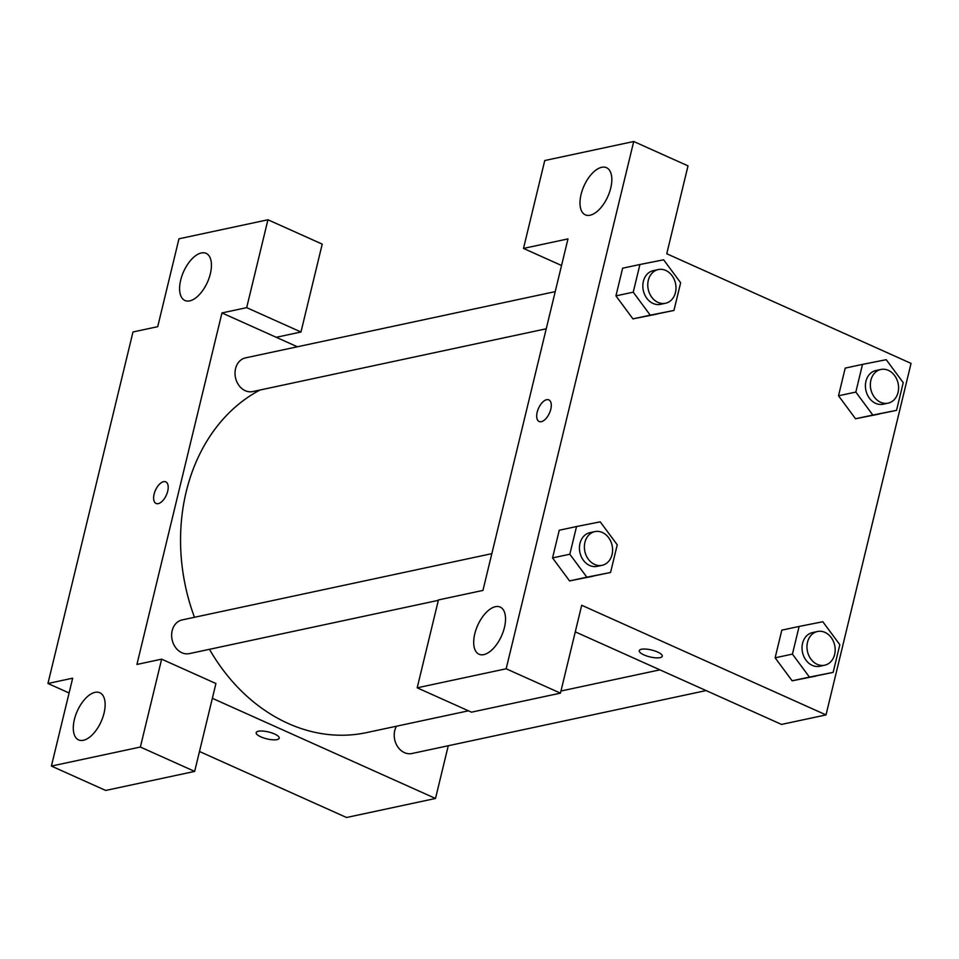 <?xml version="1.0" encoding="UTF-8"?>
<svg xmlns="http://www.w3.org/2000/svg" width="959" height="959" viewBox="0 0 959 959"><rect width="100%" height="100%" fill="white"/><g stroke="black" fill="none" stroke-linecap="round" stroke-linejoin="round"><path stroke-width="1.44" d="M69.096 692.973L47.95 683.491L132.989 331.97L157.708 326.683L178.961 238.803L267.945 219.767L246.679 307.647L221.961 312.934L297.386 346.786M448.261 745.742L435.506 798.463L346.535 817.5L199.484 751.496M256.173 732.628A11.844 3.548 -166.4 0 0 263.725 737.962A11.844 3.548 -166.4 0 0 277.019 739.605A11.844 3.548 13.6 0 1 263.713 737.974A11.844 3.548 13.6 0 1 256.173 732.64A11.844 3.548 13.6 0 1 268.52 731.969A11.844 3.548 13.6 0 1 279.201 738.202A11.844 3.548 13.6 0 1 277.019 739.605A11.844 3.548 -166.4 0 0 279.201 738.202M221.961 312.934L136.921 664.443L161.639 659.157L215.931 683.527L194.665 771.408L105.694 790.444L51.402 766.073L72.668 678.193L47.95 683.491M435.506 798.463L212.359 698.308M95.025 692.35A25.845 13.042 -65.8 0 0 75.641 715.222A25.845 13.042 -65.8 0 0 78.638 739.904A25.845 13.042 -65.8 0 0 101.115 721.659A25.845 13.042 -65.8 0 0 99.808 692.746A25.845 13.042 -65.8 0 0 95.025 692.35M194.665 771.408L140.374 747.037L51.402 766.073M161.639 659.157L140.374 747.037M267.945 219.767L322.224 244.125L300.97 332.006L276.252 337.292M201.318 252.96A25.845 13.042 -65.8 0 0 181.946 275.82A25.845 13.042 -65.8 0 0 184.943 300.503A25.845 13.042 -65.8 0 0 207.42 282.258A25.845 13.042 -65.8 0 0 206.101 253.344A25.845 13.042 -65.8 0 0 201.318 252.96M300.97 332.006L246.679 307.647M167.705 491.2A11.844 5.982 114.2 0 1 156.065 503.463A11.844 5.982 114.2 0 1 155.454 490.205A11.844 5.982 114.2 0 1 165.763 481.85A11.844 5.982 114.2 0 1 167.705 491.2M165.763 481.85A11.844 5.982 -65.8 0 0 155.466 490.217A11.844 5.982 -65.8 0 0 156.065 503.463M491.823 553.655L182.15 619.922A17.226 13.953 77.9 0 0 172.105 639.689A17.226 13.953 77.9 0 0 189.355 653.618L438.347 600.346M555.225 291.62L245.54 357.875A17.226 13.953 77.9 0 0 235.494 377.642A17.226 13.953 77.9 0 0 252.744 391.572L546.234 328.781M396.451 726.215A17.226 13.953 77.9 0 0 396.918 745.491A17.226 13.953 77.9 0 0 411.938 753.51L706.1 690.576M259.985 390.025A180.915 146.499 77.9 0 0 194.473 617.284M209.47 649.315A180.915 146.499 77.9 0 0 366.59 732.604L468.436 710.823M567.98 238.899L482.94 590.42L438.443 599.938L417.189 687.819L506.16 668.783L633.719 141.5L544.748 160.537L523.494 248.417L567.98 238.899M633.719 141.5L688.011 165.871L666.757 253.751L911.05 363.389L826.011 714.911L781.525 724.429L575.28 631.861M548.848 399.891A11.844 5.982 -65.8 0 0 546.654 399.711A11.844 5.982 114.2 0 1 548.836 399.891A11.844 5.982 114.2 0 1 549.447 413.137A11.844 5.982 114.2 0 1 539.138 421.504A11.844 5.982 114.2 0 1 537.771 410.188A11.844 5.982 114.2 0 1 546.642 399.711A11.844 5.982 -65.8 0 0 537.771 410.188A11.844 5.982 -65.8 0 0 539.138 421.504M495.407 606.687A25.845 13.042 114.2 0 1 500.19 607.071A25.845 13.042 114.2 0 1 501.497 635.997A25.845 13.042 114.2 0 1 479.021 654.23A25.845 13.042 114.2 0 1 476.036 629.56A25.845 13.042 114.2 0 1 495.407 606.687M601.701 167.298A25.845 13.042 114.2 0 1 606.484 167.681A25.845 13.042 114.2 0 1 607.802 196.595A25.845 13.042 114.2 0 1 585.326 214.84A25.845 13.042 114.2 0 1 582.329 190.158A25.845 13.042 114.2 0 1 601.701 167.298M561.542 265.499L523.494 248.417M417.189 687.819L471.48 712.177L560.452 693.141L581.705 605.261L826.011 714.911M560.452 693.141L506.16 668.783M610.559 572.487L586.848 577.186L569.838 554.218L576.539 526.539L600.238 521.84L617.248 544.82L610.559 572.487L569.562 580.926M569.838 554.218L552.54 557.922L559.241 530.243L552.54 557.922L569.55 580.89L586.848 577.186M792.422 654.11L775.124 657.814L781.825 630.147L775.124 657.814L792.134 680.794L809.432 677.09L792.422 654.11L799.123 626.443L822.822 621.744L839.832 644.712L833.143 672.391L809.432 677.09M833.143 672.391L792.146 680.83M855.824 392.075L838.514 395.779L845.215 368.1L838.514 395.779L855.524 418.747L872.834 415.055L855.824 392.075L862.513 364.396L886.224 359.697L903.234 382.677L896.533 410.344L872.834 415.055M896.533 410.344L855.536 418.783M673.949 310.452L632.952 318.891L615.942 295.875L622.631 268.196L615.942 295.875L633.24 292.171L639.929 264.504L663.64 259.805L680.65 282.773L673.949 310.452L650.25 315.151L633.24 292.171M639.245 650.67A11.844 3.548 -166.4 0 0 646.798 656.004A11.844 3.548 -166.4 0 0 660.092 657.634A11.844 3.548 13.6 0 1 646.798 656.004A11.844 3.548 13.6 0 1 639.245 650.67A11.844 3.548 13.6 0 1 651.593 650.01A11.844 3.548 13.6 0 1 662.273 656.244A11.844 3.548 13.6 0 1 660.092 657.646A11.844 3.548 -166.4 0 0 662.273 656.244M880.865 369.467L875.915 370.522A17.226 13.953 77.9 0 0 865.881 390.289A17.226 13.953 77.9 0 0 883.131 404.219L888.07 403.164A17.226 13.953 77.9 0 0 898.583 387.963A17.226 13.953 77.9 0 0 888.334 370.342A17.226 13.953 77.9 0 0 880.865 369.467A17.226 13.953 77.9 0 0 870.82 389.234A17.226 13.953 77.9 0 0 888.07 403.164M862.513 364.396L845.215 368.1M879.235 414.048L855.524 418.747M817.464 631.513L812.525 632.568A17.226 13.953 77.9 0 0 802.491 652.336A17.226 13.953 77.9 0 0 819.741 666.265L824.68 665.21A17.226 13.953 77.9 0 0 835.181 649.998A17.226 13.953 77.9 0 0 824.944 632.377A17.226 13.953 77.9 0 0 817.464 631.513A17.226 13.953 77.9 0 0 807.43 651.281A17.226 13.953 77.9 0 0 824.68 665.21M799.123 626.443L781.825 630.147M815.845 676.095L792.134 680.794M658.282 269.563L653.343 270.63A17.226 13.953 77.9 0 0 643.297 290.397A17.226 13.953 77.9 0 0 660.547 304.327L665.486 303.272A17.226 13.953 77.9 0 0 675.999 288.06A17.226 13.953 77.9 0 0 665.75 270.438A17.226 13.953 77.9 0 0 658.282 269.563A17.226 13.953 77.9 0 0 648.236 289.342A17.226 13.953 77.9 0 0 665.486 303.272M650.25 315.151L632.952 318.856L656.651 314.156M639.929 264.504L622.631 268.196M594.892 531.61L589.941 532.665A17.226 13.953 77.9 0 0 579.907 552.432A17.226 13.953 77.9 0 0 597.157 566.361L602.096 565.307A17.226 13.953 77.9 0 0 612.597 550.106A17.226 13.953 77.9 0 0 602.36 532.485A17.226 13.953 77.9 0 0 594.892 531.61A17.226 13.953 77.9 0 0 584.846 551.377A17.226 13.953 77.9 0 0 602.096 565.307M576.539 526.539L559.241 530.243M593.261 576.191L569.55 580.89M659.912 669.85L560.967 691.019"/></g></svg>
